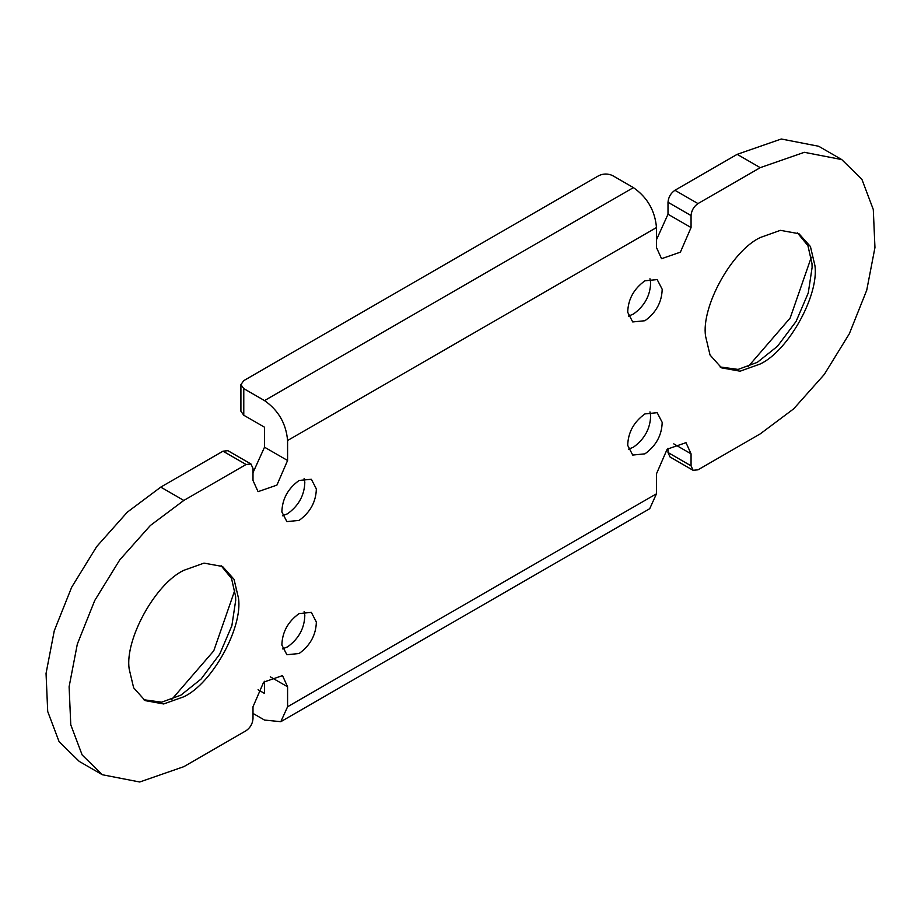 <?xml version="1.0" encoding="UTF-8"?>
<svg xmlns="http://www.w3.org/2000/svg" width="921" height="921" viewBox="0 0 921 921"><rect width="100%" height="100%" fill="white"/><g stroke="black" fill="none" stroke-linecap="round" stroke-linejoin="round"><path stroke-width="1.38" d="M649.961 278.764L650.652 282.586C650.295 295.537 644.55 306.025 633.418 314.073L628.398 316.11M649.961 411.871L650.652 415.705C650.295 428.645 644.55 439.144 633.418 447.192L628.398 449.229M304.126 478.425L304.816 482.259C304.46 495.199 298.715 505.698 287.582 513.745L282.563 515.783M304.126 611.544L304.816 615.366C304.46 628.318 298.715 638.806 287.582 646.853L282.563 648.891M627.708 312.288C628.064 299.337 633.821 288.849 644.942 280.801L657.18 279.593L662.187 289.252C661.819 302.192 656.074 312.68 644.942 320.727L632.715 321.947L627.708 312.288M627.708 445.396C628.064 432.456 633.821 421.956 644.942 413.909L657.18 412.7L662.187 422.359C661.819 435.299 656.074 445.799 644.942 453.846L632.715 455.055L627.708 445.396M281.872 511.949C282.229 499.009 287.974 488.51 299.106 480.463L311.333 479.254L316.352 488.913C315.984 501.853 310.239 512.352 299.106 520.4L286.88 521.608L281.872 511.949M281.872 645.068C282.229 632.117 287.974 621.629 299.106 613.582L311.333 612.373L316.352 622.032C315.984 634.972 310.239 645.46 299.106 653.519L286.88 654.727L281.872 645.068M705.567 336.177C701.065 306.923 731.642 250.938 760.228 237.537L780.386 230.342L798.944 233.704L810.422 246.529L814.878 265.352C819.391 294.605 788.802 350.59 760.228 363.991L740.07 371.198L721.511 367.836L710.033 355.011L705.567 336.177M797.482 232.921L807.924 245.677L812 263.682L812.103 267.493L808.258 292.982L796.066 321.464L777.497 346.25L757.35 362.333L738.101 369.413L720.095 366.949M811.309 257.212L790.16 318.044L748.048 366.777M129.17 668.957C124.669 639.704 155.246 583.718 183.832 570.318L203.99 563.122L222.548 566.484L234.026 579.309L238.481 598.132C242.994 627.385 212.406 683.37 183.832 696.771L163.673 703.966L145.115 700.605L133.637 687.791L129.17 668.957M221.086 565.69L231.528 578.457L235.603 596.463L235.707 600.273L231.862 625.762L219.67 654.232L201.1 679.03L180.953 695.113L161.705 702.182L143.699 699.73M234.913 589.993L213.764 650.825L171.651 699.557M633.418 187.619C647.325 197.336 655.004 210.656 656.477 227.556L287.582 440.526C286.12 423.625 278.43 410.317 264.523 400.6L633.418 187.619L612.672 175.635C608.056 173.482 603.451 173.482 598.834 175.635L243.777 380.626L240.911 384.621L243.777 388.616L243.777 415.244L264.523 427.217L264.523 447.192L252.999 472.669M270.29 676.808L287.582 686.79L282.517 675.6L263.671 682.15L252.999 706.764L252.999 718.737C252.561 723.814 250.247 727.797 246.08 730.721L183.832 766.663L139.716 781.998L102.312 774.734L79.264 761.425L59.105 741.681L47.708 711.484L46.05 673.424L54.27 630.781L71.665 587.241L96.728 546.533L127.305 512.168L160.772 487.117L223.02 451.175L227.936 450.703M264.523 681.275L264.523 693.444L258.064 689.714M668.001 448.331L668.001 452.51L691.061 465.83L693.064 470.297L697.98 469.825L760.228 433.883L793.695 408.832L824.272 374.467L849.335 333.759L866.73 290.219L874.95 247.576L873.292 209.516L861.895 179.319L841.736 159.575L818.688 146.266L781.284 139.002L737.168 154.337L674.92 190.279L697.98 203.587C693.801 206.511 691.498 210.506 691.061 215.572L691.061 227.556L680.389 252.158L661.543 258.709L656.477 247.519L656.477 227.556M693.087 470.309L670.028 456.989L668.001 452.51M656.477 239.725L668.001 214.236L668.001 202.263C668.439 197.186 670.753 193.203 674.92 190.279M252.999 713.418L264.523 720.072L280.824 721.684L287.582 706.764L656.477 493.783L649.719 508.703L280.824 721.684M243.777 415.244L240.911 411.25L240.911 384.621M737.168 154.337L760.228 167.657L804.344 152.31L841.736 159.575M656.477 493.783L656.477 473.808L667.149 449.206L685.995 442.656L691.061 453.846L691.061 465.83M287.582 686.79L287.582 706.764M102.312 774.734L82.165 754.99L70.767 724.792L69.11 686.732L77.329 644.09L94.713 600.55L119.788 559.841L150.365 525.488L183.832 500.437L246.08 464.495L250.984 464.011L252.999 468.49L252.999 480.463L258.064 491.664L276.91 485.114L287.582 460.5L287.582 440.526M243.777 388.616L264.523 400.6M760.228 167.657L697.98 203.587M673.769 443.864L691.061 453.846M160.772 487.117L183.832 500.437M223.02 451.175L246.08 464.495M264.523 447.192L287.582 460.5M668.001 214.236L691.061 227.556M668.001 202.263L691.061 215.572M250.973 464.011L227.913 450.691"/></g></svg>
